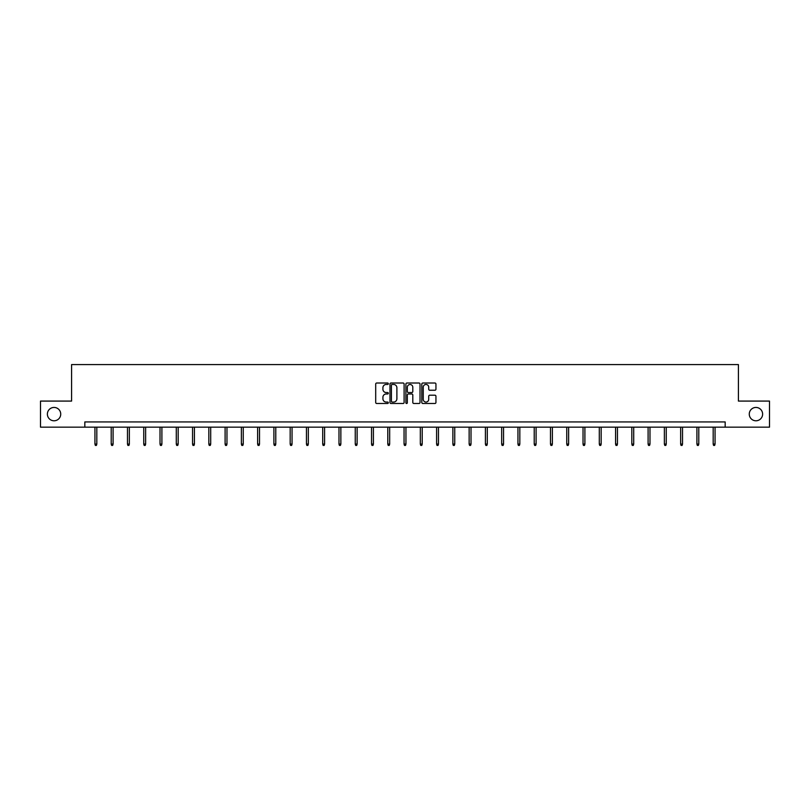 <?xml version="1.0" encoding="UTF-8"?>
<svg xmlns="http://www.w3.org/2000/svg" width="810" height="810" viewBox="0 0 810 810"><rect width="100%" height="100%" fill="white"/><g stroke="black" fill="none" stroke-linecap="round" stroke-linejoin="round"><path stroke-width="1.21" d="M388.314 383.738A0.719 0.719 0 0 0 387.595 383.019L376.721 383.019A1.023 1.023 0 0 0 375.698 384.041L375.698 402.469A1.023 1.023 0 0 0 376.721 403.491L387.595 403.491A0.719 0.719 0 0 0 388.314 402.772A0.719 0.719 0 0 0 387.595 402.064L386.188 402.064A3.28 3.28 0 0 1 382.917 398.783L382.917 397.244A3.28 3.28 0 0 1 386.188 393.974L387.595 393.974A0.719 0.719 0 0 0 388.314 393.255A0.719 0.719 0 0 0 387.595 392.536L386.188 392.536A3.28 3.28 0 0 1 382.917 389.266L382.917 387.727A3.28 3.28 0 0 1 386.188 384.456L387.595 384.456A0.719 0.719 0 0 0 388.314 383.738M749.27 414.112A6.672 6.672 0 0 0 755.943 420.785A6.672 6.672 0 0 0 762.615 414.112A6.672 6.672 0 0 0 755.943 407.44A6.672 6.672 0 0 0 749.27 414.112M47.385 414.112A6.672 6.672 0 0 0 54.057 420.785A6.672 6.672 0 0 0 60.73 414.112A6.672 6.672 0 0 0 54.057 407.44A6.672 6.672 0 0 0 47.385 414.112M434.919 390.238A1.023 1.023 0 0 0 435.942 389.215L435.942 384.041A1.023 1.023 0 0 0 434.919 383.019L422.84 383.019A1.023 1.023 0 0 0 421.818 384.041L421.818 402.469A1.023 1.023 0 0 0 422.84 403.491L434.919 403.491A1.023 1.023 0 0 0 435.942 402.469L435.942 396.222A1.023 1.023 0 0 0 434.919 395.199L429.745 395.199A1.023 1.023 0 0 0 428.723 396.222L428.723 399.32A2.734 2.734 0 0 1 425.989 402.064A2.734 2.734 0 0 1 423.245 399.32L423.245 387.19A2.734 2.734 0 0 1 425.989 384.456A2.734 2.734 0 0 1 428.723 387.19L428.723 389.215A1.023 1.023 0 0 0 429.745 390.238L434.919 390.238M84.827 427.153L40.5 427.153L40.5 401.082L71.584 401.082L71.584 364.581L738.416 364.581L738.416 401.082L769.5 401.082L769.5 427.153L725.173 427.153L725.173 421.939L84.827 421.939L84.827 427.153L725.173 427.153M404.109 384.041A1.023 1.023 0 0 0 403.076 383.019L390.997 383.019A1.023 1.023 0 0 0 389.975 384.041L389.975 402.469A1.023 1.023 0 0 0 390.997 403.491L403.076 403.491A1.023 1.023 0 0 0 404.109 402.469L404.109 384.041M406.924 383.019L419.003 383.019A1.023 1.023 0 0 1 420.025 384.041L420.025 402.469A1.023 1.023 0 0 1 419.003 403.491L413.829 403.491A1.023 1.023 0 0 1 412.806 402.469L412.806 394.996A1.023 1.023 0 0 0 411.784 393.974L408.351 393.974A1.023 1.023 0 0 0 407.329 394.996L407.329 402.772A0.719 0.719 0 0 1 406.61 403.491A0.719 0.719 0 0 1 405.891 402.772L405.891 384.041A1.023 1.023 0 0 1 406.924 383.019M392.131 384.456A0.719 0.719 0 0 0 391.412 385.165L391.412 401.345A0.719 0.719 0 0 0 392.131 402.064L393.609 402.064A3.28 3.28 0 0 0 396.89 398.783L396.89 387.727A3.28 3.28 0 0 0 393.609 384.456L392.131 384.456M412.806 387.241A2.734 2.734 0 0 0 410.062 384.507A2.734 2.734 0 0 0 407.329 387.241L407.329 391.513A1.023 1.023 0 0 0 408.351 392.536L411.784 392.536A1.023 1.023 0 0 0 412.806 391.513L412.806 387.241M96.815 444.072L96.4 445.419L95.357 445.419L94.942 444.072L96.815 444.072L96.815 427.153M94.942 444.072L94.942 427.153M113.086 444.072L112.671 445.419L111.628 445.419L111.213 444.072L113.086 444.072L113.086 427.153M111.213 444.072L111.213 427.153M129.357 444.072L128.942 445.419L127.899 445.419L127.484 444.072L129.357 444.072L129.357 427.153M127.484 444.072L127.484 427.153M145.628 444.072L145.213 445.419L144.17 445.419L143.745 444.072L145.628 444.072L145.628 427.153M143.745 444.072L143.745 427.153M161.899 444.072L161.473 445.419L160.431 445.419L160.015 444.072L161.899 444.072L161.899 427.153M160.015 444.072L160.015 427.153M178.17 444.072L177.744 445.419L176.702 445.419L176.286 444.072L178.17 444.072L178.17 427.153M176.286 444.072L176.286 427.153M194.43 444.072L194.015 445.419L192.972 445.419L192.557 444.072L194.43 444.072L194.43 427.153M192.557 444.072L192.557 427.153M210.701 444.072L210.286 445.419L209.243 445.419L208.828 444.072L210.701 444.072L210.701 427.153M208.828 444.072L208.828 427.153M226.972 444.072L226.557 445.419L225.514 445.419L225.099 444.072L226.972 444.072L226.972 427.153M225.099 444.072L225.099 427.153M243.243 444.072L242.828 445.419L241.785 445.419L241.37 444.072L243.243 444.072L243.243 427.153M241.37 444.072L241.37 427.153M259.514 444.072L259.099 445.419L258.056 445.419L257.631 444.072L259.514 444.072L259.514 427.153M257.631 444.072L257.631 427.153M275.785 444.072L275.37 445.419L274.327 445.419L273.901 444.072L275.785 444.072L275.785 427.153M273.901 444.072L273.901 427.153M292.056 444.072L291.63 445.419L290.587 445.419L290.172 444.072L292.056 444.072L292.056 427.153M290.172 444.072L290.172 427.153M308.326 444.072L307.901 445.419L306.858 445.419L306.443 444.072L308.326 444.072L308.326 427.153M306.443 444.072L306.443 427.153M324.587 444.072L324.172 445.419L323.129 445.419L322.714 444.072L324.587 444.072L324.587 427.153M322.714 444.072L322.714 427.153M340.858 444.072L340.443 445.419L339.4 445.419L338.985 444.072L340.858 444.072L340.858 427.153M338.985 444.072L338.985 427.153M357.129 444.072L356.714 445.419L355.671 445.419L355.256 444.072L357.129 444.072L357.129 427.153M355.256 444.072L355.256 427.153M373.4 444.072L372.985 445.419L371.942 445.419L371.527 444.072L373.4 444.072L373.4 427.153M371.527 444.072L371.527 427.153M389.671 444.072L389.256 445.419L388.213 445.419L387.787 444.072L389.671 444.072L389.671 427.153M387.787 444.072L387.787 427.153M405.942 444.072L405.526 445.419L404.474 445.419L404.058 444.072L405.942 444.072L405.942 427.153M404.058 444.072L404.058 427.153M422.212 444.072L421.787 445.419L420.744 445.419L420.329 444.072L422.212 444.072L422.212 427.153M420.329 444.072L420.329 427.153M438.473 444.072L438.058 445.419L437.015 445.419L436.6 444.072L438.473 444.072L438.473 427.153M436.6 444.072L436.6 427.153M454.744 444.072L454.329 445.419L453.286 445.419L452.871 444.072L454.744 444.072L454.744 427.153M452.871 444.072L452.871 427.153M471.015 444.072L470.6 445.419L469.557 445.419L469.142 444.072L471.015 444.072L471.015 427.153M469.142 444.072L469.142 427.153M487.286 444.072L486.871 445.419L485.828 445.419L485.413 444.072L487.286 444.072L487.286 427.153M485.413 444.072L485.413 427.153M503.557 444.072L503.142 445.419L502.099 445.419L501.673 444.072L503.557 444.072L503.557 427.153M501.673 444.072L501.673 427.153M519.828 444.072L519.413 445.419L518.37 445.419L517.944 444.072L519.828 444.072L519.828 427.153M517.944 444.072L517.944 427.153M536.098 444.072L535.673 445.419L534.63 445.419L534.215 444.072L536.098 444.072L536.098 427.153M534.215 444.072L534.215 427.153M552.369 444.072L551.944 445.419L550.901 445.419L550.486 444.072L552.369 444.072L552.369 427.153M550.486 444.072L550.486 427.153M568.63 444.072L568.215 445.419L567.172 445.419L566.757 444.072L568.63 444.072L568.63 427.153M566.757 444.072L566.757 427.153M584.901 444.072L584.486 445.419L583.443 445.419L583.028 444.072L584.901 444.072L584.901 427.153M583.028 444.072L583.028 427.153M601.172 444.072L600.757 445.419L599.714 445.419L599.299 444.072L601.172 444.072L601.172 427.153M599.299 444.072L599.299 427.153M617.443 444.072L617.028 445.419L615.985 445.419L615.57 444.072L617.443 444.072L617.443 427.153M615.57 444.072L615.57 427.153M633.714 444.072L633.298 445.419L632.256 445.419L631.83 444.072L633.714 444.072L633.714 427.153M631.83 444.072L631.83 427.153M649.985 444.072L649.569 445.419L648.526 445.419L648.101 444.072L649.985 444.072L649.985 427.153M648.101 444.072L648.101 427.153M666.255 444.072L665.83 445.419L664.787 445.419L664.372 444.072L666.255 444.072L666.255 427.153M664.372 444.072L664.372 427.153M682.516 444.072L682.101 445.419L681.058 445.419L680.643 444.072L682.516 444.072L682.516 427.153M680.643 444.072L680.643 427.153M698.787 444.072L698.372 445.419L697.329 445.419L696.914 444.072L698.787 444.072L698.787 427.153M696.914 444.072L696.914 427.153M715.058 444.072L714.643 445.419L713.6 445.419L713.185 444.072L715.058 444.072L715.058 427.153M713.185 444.072L713.185 427.153"/></g></svg>
